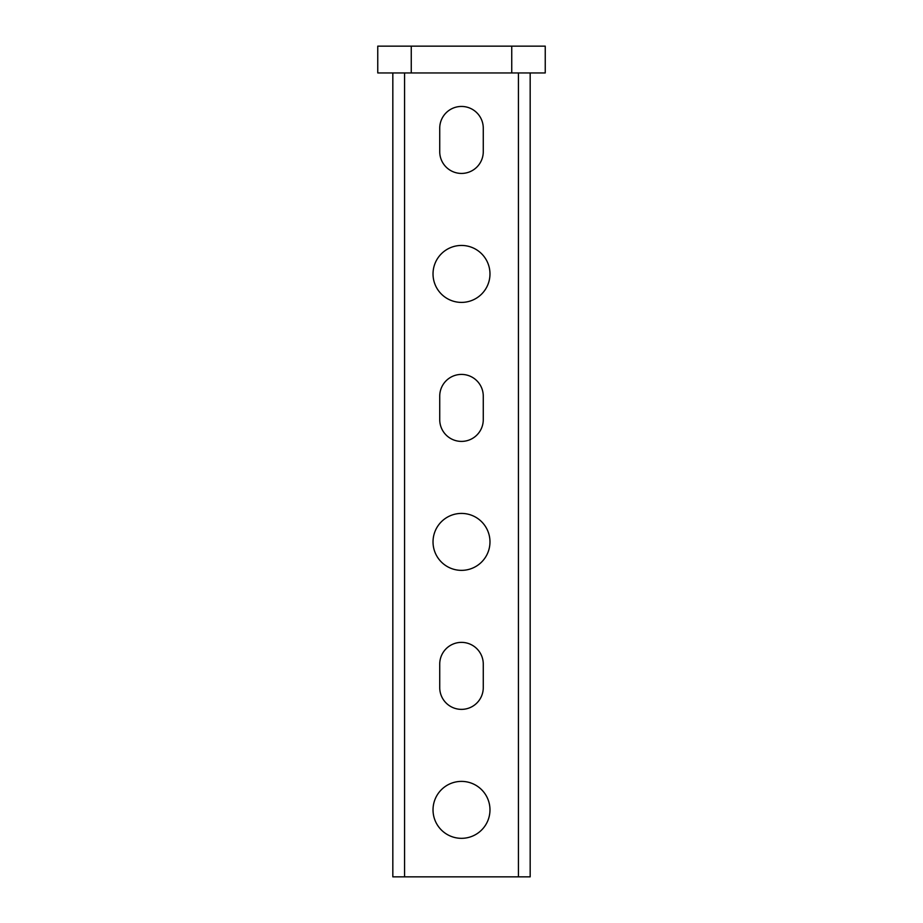 <?xml version="1.0" encoding="UTF-8"?>
<svg xmlns="http://www.w3.org/2000/svg" width="923" height="923" viewBox="0 0 923 923"><rect width="100%" height="100%" fill="white"/><g stroke="black" fill="none" stroke-linecap="round" stroke-linejoin="round"><path stroke-width="1.38" d="M461.5 245.449A28.475 28.475 0 0 1 489.975 273.923A28.475 28.475 0 0 1 461.5 302.398A28.475 28.475 0 0 1 433.025 273.923A28.475 28.475 0 0 1 461.5 245.449M461.5 513.419A28.475 28.475 0 0 1 489.975 541.893A28.475 28.475 0 0 1 461.5 570.356A28.475 28.475 0 0 1 433.025 541.893A28.475 28.475 0 0 1 461.5 513.419M461.5 781.389A28.475 28.475 0 0 1 489.975 809.863A28.475 28.475 0 0 1 461.5 838.326A28.475 28.475 0 0 1 433.025 809.863A28.475 28.475 0 0 1 461.5 781.389M461.5 106.445A21.771 21.771 0 0 1 483.271 128.216L483.271 151.66A21.771 21.771 0 0 1 461.5 173.432A21.771 21.771 0 0 1 439.729 151.66L439.729 128.216A21.771 21.771 0 0 1 461.5 106.445M461.5 374.415A21.771 21.771 0 0 1 483.271 396.186L483.271 419.63A21.771 21.771 0 0 1 461.5 441.402A21.771 21.771 0 0 1 439.729 419.63L439.729 396.186A21.771 21.771 0 0 1 461.5 374.415M461.5 642.373A21.771 21.771 0 0 1 483.271 664.156L483.271 687.6A21.771 21.771 0 0 1 461.5 709.372A21.771 21.771 0 0 1 439.729 687.6L439.729 664.156A21.771 21.771 0 0 1 461.5 642.373M530.171 876.85L530.171 72.952L530.171 876.85L518.438 876.85L518.438 72.952M404.562 72.952L404.562 876.85L518.438 876.85M392.829 72.952L392.829 876.85L392.829 72.952M404.562 876.85L392.829 876.85M545.239 72.952L377.761 72.952L377.761 46.15L545.239 46.15L545.239 72.952M511.746 72.952L511.746 46.15M411.254 72.952L411.254 46.15"/></g></svg>
